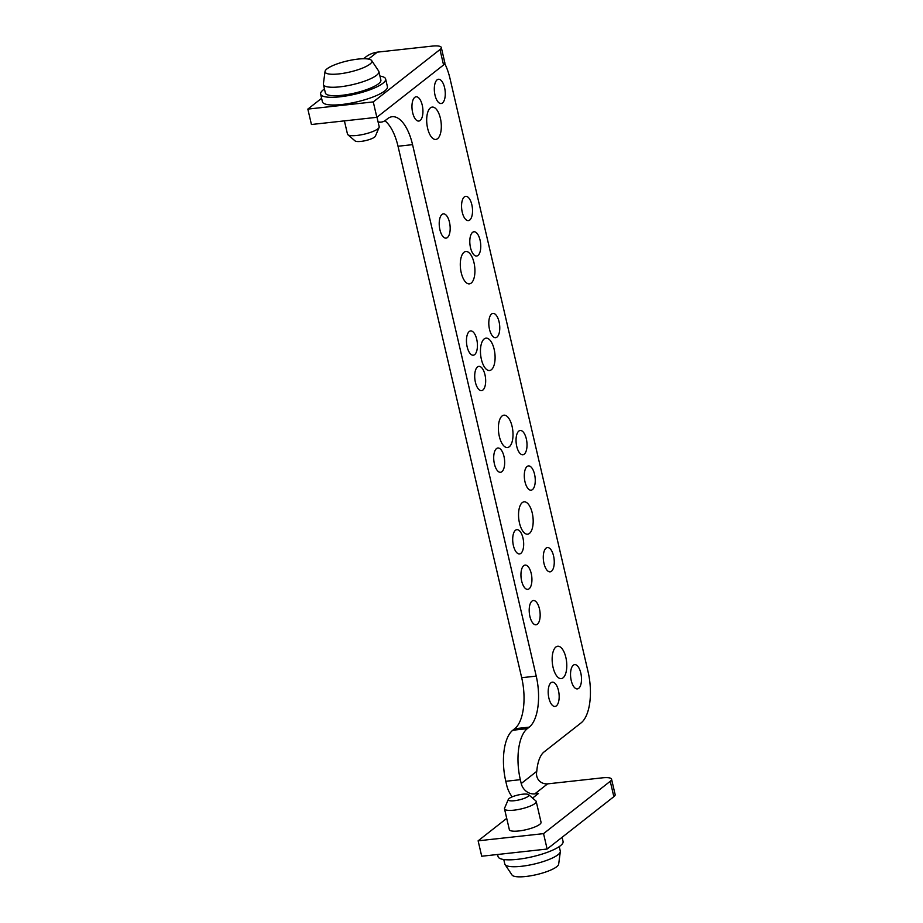 <?xml version="1.0" encoding="UTF-8"?>
<svg xmlns="http://www.w3.org/2000/svg" width="923" height="923" viewBox="0 0 923 923"><rect width="100%" height="100%" fill="white"/><g stroke="black" fill="none" stroke-linecap="round" stroke-linejoin="round"><path stroke-width="1.38" d="M512.15 796.861A28.486 24.69 51.9 0 1 506.681 785.127L505.781 781.285A40.693 17.86 -96.3 0 1 512.784 730.243L514.699 728.743A40.693 17.86 83.7 0 0 521.691 677.713L398.021 146.249A40.693 17.86 83.7 0 0 384.879 120.763M378.049 121.824A40.693 17.86 83.7 0 0 381.211 122.101A40.693 17.86 83.7 0 0 385.722 120.163L387.637 118.663A40.693 17.86 -96.3 0 1 392.148 116.725A40.693 17.86 -96.3 0 1 412.558 144.646L536.228 676.109A40.693 17.86 -96.3 0 1 529.237 727.139L527.321 728.651A40.693 17.86 83.7 0 0 520.33 779.681L521.218 783.535A12.207 10.58 -128.1 0 0 534.809 793.884L547.581 783.869L602.096 777.87A16.279 3.842 166.9 0 1 611.568 779.197A16.279 3.842 166.9 0 1 610.253 781.285L543.543 833.631L478.126 840.818L506.727 818.378M478.126 840.818L481.714 856.232L547.131 849.033L543.543 833.631M547.131 849.033L613.841 796.687A16.279 3.842 -13.1 0 0 615.156 794.599L611.568 779.197M412.662 112.687A12.207 5.353 -96.3 0 1 416.123 96.788A12.207 5.353 -96.3 0 1 422.78 108.337A12.207 5.353 -96.3 0 1 418.788 121.063A12.207 5.353 -96.3 0 1 412.662 112.687M435.01 95.15A12.207 5.353 -96.3 0 1 438.46 79.263A12.207 5.353 -96.3 0 1 445.117 90.812A12.207 5.353 -96.3 0 1 441.136 103.526A12.207 5.353 -96.3 0 1 435.01 95.15M427.614 128.274A16.279 7.142 -96.3 0 1 432.218 107.091A16.279 7.142 -96.3 0 1 441.102 122.482A16.279 7.142 -96.3 0 1 435.783 139.442A16.279 7.142 -96.3 0 1 427.614 128.274M462.25 212.221A12.207 5.353 -96.3 0 1 465.711 196.334A12.207 5.353 -96.3 0 1 472.368 207.883A12.207 5.353 -96.3 0 1 468.376 220.609A12.207 5.353 -96.3 0 1 462.25 212.221M439.913 229.758A12.207 5.353 -96.3 0 1 443.363 213.871A12.207 5.353 -96.3 0 1 450.02 225.42A12.207 5.353 -96.3 0 1 446.028 238.134A12.207 5.353 -96.3 0 1 439.913 229.758M470.499 247.652A12.207 5.353 -96.3 0 1 473.949 231.765A12.207 5.353 -96.3 0 1 480.606 243.314A12.207 5.353 -96.3 0 1 476.626 256.029A12.207 5.353 -96.3 0 1 470.499 247.652M461.223 272.689A16.279 7.142 -96.3 0 1 465.827 251.506A16.279 7.142 -96.3 0 1 474.71 266.909A16.279 7.142 -96.3 0 1 469.392 283.869A16.279 7.142 -96.3 0 1 461.223 272.689M489.502 329.303A12.207 5.353 -96.3 0 1 492.951 313.405A12.207 5.353 -96.3 0 1 499.608 324.954A12.207 5.353 -96.3 0 1 495.616 337.68A12.207 5.353 -96.3 0 1 489.502 329.303M467.153 346.829A12.207 5.353 -96.3 0 1 470.603 330.942A12.207 5.353 -96.3 0 1 477.272 342.491A12.207 5.353 -96.3 0 1 473.28 355.205A12.207 5.353 -96.3 0 1 467.153 346.829M475.403 382.26A12.207 5.353 -96.3 0 1 478.852 366.373A12.207 5.353 -96.3 0 1 485.51 377.922A12.207 5.353 -96.3 0 1 481.518 390.637A12.207 5.353 -96.3 0 1 475.403 382.26M481.391 359.347A16.279 7.142 -96.3 0 1 485.994 338.153A16.279 7.142 -96.3 0 1 494.878 353.555A16.279 7.142 -96.3 0 1 489.559 370.515A16.279 7.142 -96.3 0 1 481.391 359.347M499.32 436.371A16.279 7.142 -96.3 0 1 503.923 415.177A16.279 7.142 -96.3 0 1 512.796 430.579A16.279 7.142 -96.3 0 1 507.477 447.54A16.279 7.142 -96.3 0 1 499.32 436.371M494.405 463.911A12.207 5.353 -96.3 0 1 497.855 448.013A12.207 5.353 -96.3 0 1 504.512 459.562A12.207 5.353 -96.3 0 1 500.52 472.288A12.207 5.353 -96.3 0 1 494.405 463.911M516.742 446.374A12.207 5.353 -96.3 0 1 520.191 430.487A12.207 5.353 -96.3 0 1 526.86 442.036A12.207 5.353 -96.3 0 1 522.868 454.751A12.207 5.353 -96.3 0 1 516.742 446.374M524.991 481.806A12.207 5.353 -96.3 0 1 528.441 465.919A12.207 5.353 -96.3 0 1 535.098 477.468A12.207 5.353 -96.3 0 1 531.106 490.182A12.207 5.353 -96.3 0 1 524.991 481.806M543.982 563.457A12.207 5.353 -96.3 0 1 547.443 547.558A12.207 5.353 -96.3 0 1 554.1 559.107A12.207 5.353 -96.3 0 1 550.108 571.833A12.207 5.353 -96.3 0 1 543.982 563.457M519.476 523.018A16.279 7.142 -96.3 0 1 524.079 501.835A16.279 7.142 -96.3 0 1 532.963 517.226A16.279 7.142 -96.3 0 1 527.644 534.186A16.279 7.142 -96.3 0 1 519.476 523.018M513.396 545.551A12.207 5.353 -96.3 0 1 516.857 529.664A12.207 5.353 -96.3 0 1 523.514 541.213A12.207 5.353 -96.3 0 1 519.522 553.927A12.207 5.353 -96.3 0 1 513.396 545.551M521.645 580.982A12.207 5.353 -96.3 0 1 525.095 565.095A12.207 5.353 -96.3 0 1 531.763 576.644A12.207 5.353 -96.3 0 1 527.771 589.359A12.207 5.353 -96.3 0 1 521.645 580.982M529.894 616.414A12.207 5.353 -96.3 0 1 533.344 600.527A12.207 5.353 -96.3 0 1 540.001 612.076A12.207 5.353 -96.3 0 1 536.009 624.79A12.207 5.353 -96.3 0 1 529.894 616.414M553.085 667.444A16.279 7.142 -96.3 0 1 557.688 646.25A16.279 7.142 -96.3 0 1 566.572 661.653A16.279 7.142 -96.3 0 1 561.253 678.613A16.279 7.142 -96.3 0 1 553.085 667.444M548.885 698.065A12.207 5.353 -96.3 0 1 552.346 682.166A12.207 5.353 -96.3 0 1 559.003 693.715A12.207 5.353 -96.3 0 1 555.011 706.441A12.207 5.353 -96.3 0 1 548.885 698.065M571.233 680.528A12.207 5.353 -96.3 0 1 574.683 664.641A12.207 5.353 -96.3 0 1 581.34 676.19A12.207 5.353 -96.3 0 1 577.348 688.904A12.207 5.353 -96.3 0 1 571.233 680.528M521.218 783.535L536.782 771.316A32.559 14.283 -96.3 0 1 544.062 751.945L581.086 722.894A40.693 17.86 83.7 0 0 588.089 671.852L450.066 78.778A40.693 17.86 83.7 0 0 444.771 63.629M368.462 59.084L377.299 52.15A28.371 22.094 -159.1 0 0 366.016 56.799L363.512 58.737M321.608 98.3L307.844 109.099L373.273 101.911L439.971 49.565A16.279 3.842 -13.1 0 0 441.286 47.465A16.279 3.842 -13.1 0 0 431.826 46.15L377.299 52.15M441.286 47.465L444.874 62.879A16.279 3.842 166.9 0 1 443.559 64.968L376.849 117.313L311.432 124.501L307.844 109.099M373.273 101.911L376.849 117.313M324.458 88.989A33.366 7.892 -13.1 0 0 320.627 94.088L322.415 101.795A33.366 7.892 -13.1 0 0 349.113 103.457A33.366 7.892 -13.1 0 0 384.729 90.95A33.366 7.892 -13.1 0 0 387.418 86.67L385.629 78.963A33.366 7.892 -13.1 0 0 379.941 76.078M536.782 771.316A12.276 10.868 -39.3 0 0 547.581 783.869M508.319 799.41L504.593 808.156A16.279 3.842 -13.1 0 0 504.5 808.848L509.346 829.65A16.279 3.842 -13.1 0 0 522.36 830.458A16.279 3.842 -13.1 0 0 539.736 824.354A16.279 3.842 -13.1 0 0 541.051 822.266L536.217 801.476A16.279 3.842 -13.1 0 0 535.836 800.887L528.625 794.68A10.58 2.504 -13.1 0 0 519.557 794.691A10.58 2.504 -13.1 0 0 509.138 798.476A10.58 2.504 -13.1 0 0 508.319 799.41A10.58 2.504 -13.1 0 0 519.13 799.895A10.58 2.504 -13.1 0 0 528.625 794.68M534.809 793.884L538.444 793.492L532.583 798.083M376.976 117.209L379.203 126.739A16.279 3.842 166.9 0 1 379.111 127.432L375.384 136.189A10.58 2.504 166.9 0 1 365.704 140.573A10.58 2.504 166.9 0 1 355.078 140.919L347.867 134.712A16.279 3.842 166.9 0 1 347.486 134.123L344.406 120.878M379.111 127.432A16.279 3.842 166.9 0 1 364.216 134.181A16.279 3.842 166.9 0 1 347.867 134.712M369.938 64.137A24.044 5.676 -13.1 0 0 371.681 60.583A24.044 5.676 -13.1 0 0 347.175 60.976A24.044 5.676 -13.1 0 0 325.034 71.44A24.044 5.676 -13.1 0 0 338.083 74.002A24.044 5.676 -13.1 0 0 369.938 64.137M371.681 60.583L378.661 71.048A28.486 6.726 166.9 0 1 378.903 71.602A28.486 6.726 166.9 0 1 376.596 75.259A28.486 6.726 166.9 0 1 338.845 86.947A28.486 6.726 166.9 0 1 323.408 84.512A28.486 6.726 166.9 0 1 323.385 83.912L325.034 71.44M378.903 71.602L380.876 80.07A28.486 6.726 166.9 0 1 378.568 83.728A28.486 6.726 166.9 0 1 348.167 94.411A28.486 6.726 166.9 0 1 325.381 92.992L323.408 84.512M320.627 94.088A33.366 7.892 -13.1 0 0 347.325 95.761A33.366 7.892 -13.1 0 0 382.93 83.255A33.366 7.892 -13.1 0 0 385.629 78.963M562.095 837.288L563.076 841.499A33.366 7.892 166.9 0 1 532.363 856.74A33.366 7.892 166.9 0 1 498.074 856.625L497.578 854.479M503.762 859.521L504.8 863.997A28.486 6.726 -13.1 0 0 505.043 864.551A28.486 6.726 -13.1 0 0 534.071 864.09A28.486 6.726 -13.1 0 0 560.319 851.687A28.486 6.726 -13.1 0 0 560.296 851.075L559.246 846.61M560.319 851.687L558.669 864.147A24.044 5.676 166.9 0 1 536.528 874.623A24.044 5.676 166.9 0 1 512.023 875.004L505.043 864.551M504.5 808.848A16.279 3.842 -13.1 0 0 521.23 808.906A16.279 3.842 -13.1 0 0 536.217 801.476M613.841 796.687L610.253 781.285M439.971 49.565L443.559 64.968M398.021 146.249L412.558 144.646M521.691 677.713L536.228 676.109M514.699 728.743L529.237 727.139M512.784 730.243L527.321 728.651M505.781 781.285L520.33 779.681M381.211 122.101L378.199 122.436"/></g></svg>
